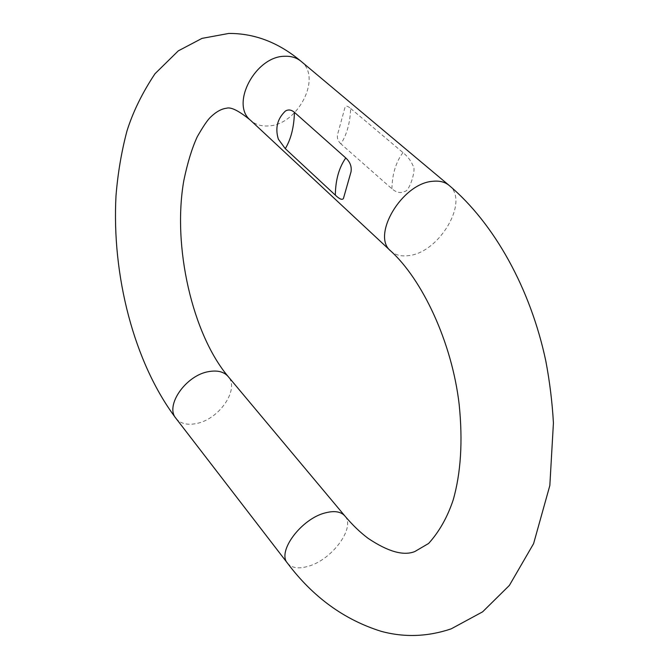 <?xml version="1.0" encoding="UTF-8"?>
<svg xmlns="http://www.w3.org/2000/svg" width="669" height="669" viewBox="0 0 669 669"><rect width="100%" height="100%" fill="white"/><g stroke="black" fill="none" stroke-linecap="round" stroke-linejoin="round"><path stroke-width="0.5" stroke-dasharray="3.35 2.51" d="M340.889 143.877C337.987 141.184 336.883 138.031 337.586 134.427L345.07 107.099C345.806 105.476 347.671 105.945 350.673 108.503C350.104 122.853 346.843 134.645 340.889 143.877L391.9 188.783C396.466 192.647 400.781 193.517 404.854 191.384C409.503 191.476 416.804 168.304 412.932 165.578C410.975 160.769 407.664 156.437 402.981 152.591L350.673 108.503M287.494 563.181C291.634 568.014 298.499 569.068 308.091 566.342C331.991 559.961 355.941 527.506 344.853 515.95M449.108 185.388C469.864 200.867 439.441 252.589 408.843 255.591C401.375 256.645 395.354 255.132 390.805 251.051M175.98 418.368C180.404 423.628 187.195 425.35 196.343 423.544C219.206 419.446 239.979 389.09 228.129 376.488M301.058 61.314C322.533 77.537 297.621 125.295 268.261 125.939C261.127 126.408 255.198 124.501 250.465 120.236M391.9 188.783C392.235 174.082 395.931 162.015 402.981 152.591"/><path stroke-width="1" d="M335.336 195.139C335.52 180.011 338.999 167.618 345.781 157.951L294.435 112.333C294.026 127.085 290.973 139.202 285.287 148.66L335.336 195.139C339.559 199.186 342.26 200.282 343.448 198.425L351.024 171.841M345.781 157.951C350.104 161.957 351.852 166.581 351.024 171.824M294.435 112.333C291.308 109.699 288.28 109.281 285.354 111.096M285.287 148.66L278.379 139.219C274.976 128.214 277.301 118.839 285.345 111.104M449.108 185.388C444.96 181.976 439.575 180.605 432.935 181.282C402.094 183.047 370.902 235.864 390.805 251.051L250.465 120.236C238.841 110.728 230.83 106.739 226.431 108.253C221.422 108.838 216.129 111.79 210.551 117.125C207.49 120.052 203.067 126.583 197.28 136.719C192.036 148.041 187.554 162.634 183.833 180.505C172.142 246.794 192.672 334.533 228.129 376.488L344.853 515.95C340.931 511.568 334.458 510.531 325.435 512.847C301.468 518.55 276.732 551.708 287.494 563.181C312.958 597.049 344.201 619.77 381.238 631.344C404.352 637.599 427.667 636.771 451.165 628.86L482.608 611.842L509.377 585.417L533.586 543.654L549.834 485.527L553.422 422.975C552.268 402.362 549.734 381.731 545.829 361.084C530.567 288.824 494.316 223.471 449.108 185.388L301.058 61.314C278.705 42.548 254.605 33.266 228.756 33.45L201.996 38.384L178.272 50.877L154.982 73.749C142.271 92.882 132.93 111.966 126.959 131.007C121.532 151.47 117.886 172.945 116.021 195.432C111.631 275.018 133.817 362.489 175.98 418.368L287.494 563.181M228.129 376.488C223.923 371.738 217.517 370.108 208.904 371.579C185.999 375.041 164.607 405.807 175.98 418.368M250.465 120.236C230.069 104.113 255.575 55.845 285.094 56.263C291.433 56.079 296.752 57.76 301.058 61.314M390.805 251.051C421.888 279.266 451.884 341.516 459.177 404.528C462.898 441.231 460.891 473.058 453.164 500.027C447.419 517.212 439.24 531.696 428.612 543.471L414.738 551.591C403.457 556.064 387.895 551.632 368.042 538.294C360.181 532.407 352.454 524.956 344.853 515.95"/></g></svg>
